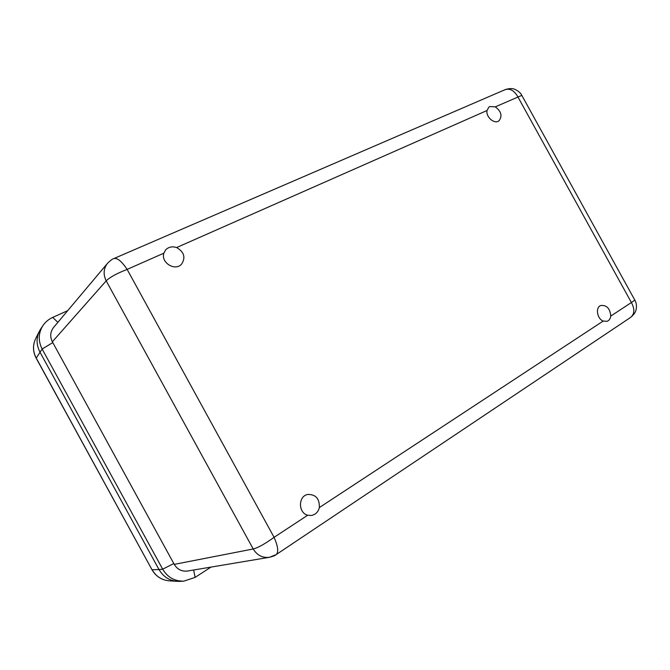 <?xml version="1.0" encoding="UTF-8"?>
<svg xmlns="http://www.w3.org/2000/svg" width="670" height="670" viewBox="0 0 670 670"><rect width="100%" height="100%" fill="white"/><g stroke="black" fill="none" stroke-linecap="round" stroke-linejoin="round"><path stroke-width="1" d="M307.689 515.238C298.083 512.893 298.116 496.143 307.656 494.477C315.738 494.276 319.632 498.639 319.347 507.575C318.685 510.423 317.212 512.625 314.95 514.175L311.751 515.481L307.689 515.238L274.08 537.323C265.102 543.831 258.143 547.717 253.201 548.973C257.18 555.388 262.64 558.152 269.583 557.273L275.269 554.953M603.193 321.064C596.995 318.761 595.261 307.279 600.806 305.503C606.785 305.017 610.102 308.543 610.747 316.098C610.32 318.761 609.114 320.503 607.129 321.324L603.193 321.064L319.347 507.575M495.298 106.857C501.294 111.379 502.534 116.027 499.016 120.776C494.569 124.603 485.633 116.974 487.04 110.508L488.849 107.141L489.837 106.555L495.298 106.857L521.813 95.383L634.833 300.127L631.4 302.53C634.976 309.264 634.607 314.297 630.277 317.639L276.367 554.475M176.62 247.548C184.166 251.962 185.825 257.489 181.595 264.131C175.213 271.593 160.607 262.64 163.874 253.176L165.649 249.893C168.547 246.945 172.207 246.166 176.62 247.548L487.04 110.508M269.583 557.273C272.941 556.41 275.094 555.547 276.057 554.685C278.77 552.298 278.109 546.502 274.08 537.323L127.133 269.399C121.647 261.191 117.2 257.59 113.783 258.603C112.61 258.829 110.567 260.337 107.661 263.134L107.661 263.134C103.523 268.427 103.038 274.332 106.195 280.856C109.838 277.238 116.814 273.419 127.133 269.399L163.874 253.176M114.16 258.436L504.711 89.839C509.778 88.013 514.166 90.358 517.885 96.882L631.4 302.53L610.747 316.098M210.958 567.105L195.112 577.398L183.806 581.15C174.61 581.326 167.559 577.331 162.668 569.165L173.806 563.562L174.25 564.375C177.424 569.534 181.93 571.745 187.767 570.991L269.223 557.331M107.426 263.411L53.742 327.262C50.258 331.709 49.798 336.549 52.352 341.784L173.806 563.562M183.806 581.15L179.903 581.376C170.8 581.543 163.832 577.599 158.999 569.542L162.668 569.165L42.126 349.02C38.039 340.871 38.316 333.049 42.964 325.561C45.409 321.969 48.659 319.255 52.704 317.404L67.712 310.654M169.485 580.831L168.673 580.773C161.436 579.935 155.917 576.267 152.132 569.776L158.999 569.542L39.915 352.043C35.879 343.995 36.155 336.265 40.753 328.853L42.964 325.561M52.352 341.784L106.195 280.856L253.201 548.973L174.25 564.375M195.112 577.398L193.647 570.011M36.163 358.157L42.126 349.02L52.796 342.588M52.704 317.404L57.888 322.337M176.612 581.317L168.673 580.773C161.353 579.919 155.792 576.25 152.006 569.751L36.146 358.123C32.847 351.716 32.637 345.301 35.527 338.869C32.671 345.226 32.889 351.599 36.188 357.989L151.989 569.718M39.161 331.658L35.887 338.157M505.356 89.562C509.569 88.289 512.86 88.273 515.23 89.512C518.572 91.187 520.732 93.08 521.712 95.199M634.917 300.277C636.391 302.807 636.793 305.914 636.123 309.59C635.579 312.329 633.636 315.017 630.277 317.639"/></g></svg>
